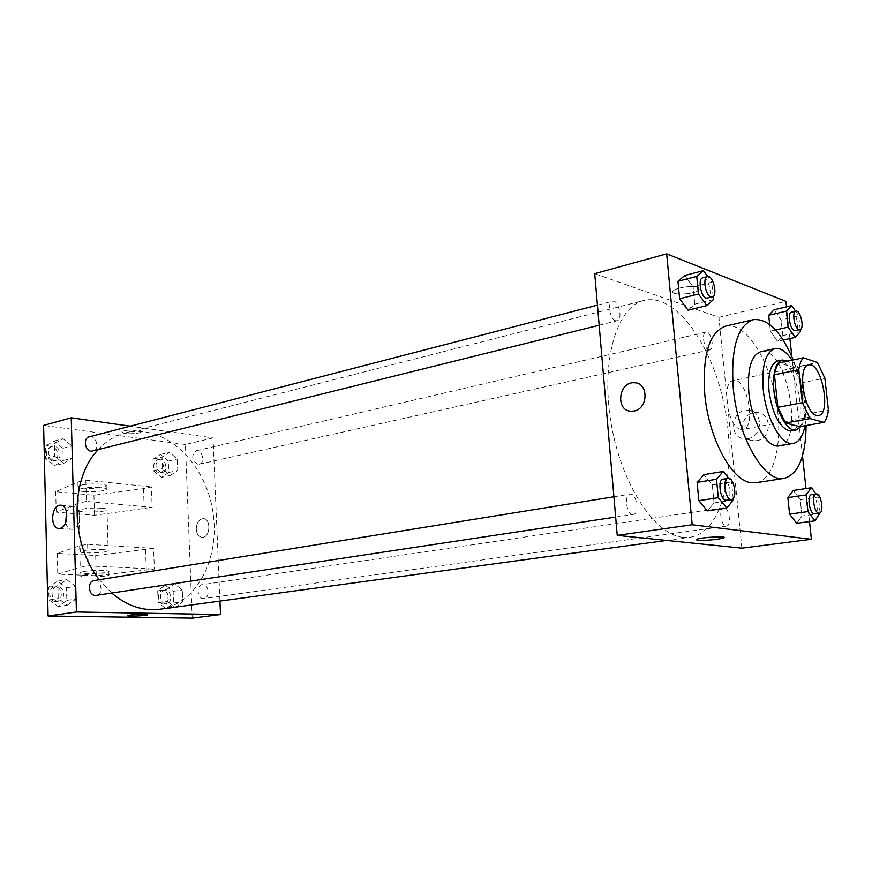 <?xml version="1.0" encoding="UTF-8"?>
<svg xmlns="http://www.w3.org/2000/svg" width="872" height="872" viewBox="0 0 872 872"><rect width="100%" height="100%" fill="white"/><g stroke="black" fill="none" stroke-linecap="round" stroke-linejoin="round"><path stroke-width="0.65" stroke-dasharray="4.36 3.27" d="M740.731 429.318C727.608 427.574 720.686 381.718 733.33 380.584C746.923 376.704 756.907 427.88 742.846 429.395L740.731 429.318M799.886 426.68C802.131 424.086 803.635 420.042 804.398 414.549L800.997 382.95L793.542 367.483L779.274 362.872M801.008 426.473C811.091 413.851 801.782 367.908 787.754 361.084M777.693 361.019C796.071 355.711 810.339 428.882 791.307 430.855M800.997 382.95L824.868 378.186M804.398 414.549L828.4 410.113M793.542 367.483L817.478 362.523M804.954 425.765C808.66 406.733 802.622 376.203 791.983 360.19M779.176 445.854C805.379 443.074 786.141 344.407 760.809 351.688M806.099 425.569C805.772 402.886 801.477 381.01 793.215 359.929M725.602 326.139C744.492 321.703 767.665 356.201 775.59 397.676C783.83 439.085 775.317 479.764 756.133 482.75M713.46 299.565L694.788 304.186L688.106 310.203L694.788 304.186L693.12 286.975L684.771 275.508L693.12 286.975L711.737 282.201L707.715 276.577M775.59 329.976L770.368 331.153L769.671 324.471L770.368 331.153L777.475 341.301L782.816 335.6L781.149 319.937L774.14 309.756L781.149 319.937L798.73 315.882L795.58 311.239M809.521 521.576L805.99 488.549M802.491 455.903L791.852 356.67M789.912 338.554L786.511 306.835M733.308 500.038L714.048 502.937L707.388 510.916L714.048 502.937L712.304 484.941L703.9 474.641L712.304 484.941L731.521 481.878L728.698 478.368M820.149 513.477L802 515.995L796.714 523.309L802 515.995L800.267 499.7L793.248 490.478L800.267 499.7L818.361 497.051L816.116 494.043M683.158 537.337C654.545 535.059 620.853 483.644 610.901 422.103C600.677 360.583 616.864 306.53 643.852 300.469C675.604 292.589 712.827 345.159 724.719 407.595C737.156 469.921 722.398 532.629 690.024 537.25L683.158 537.337M741.854 548.15L718.909 317.343L594.737 273.655M708.729 349.857C703.889 348.8 701.317 332.668 705.895 332.112C710.92 330.521 714.986 349.182 709.786 349.912L708.729 349.857M615.621 320.722C609.855 319.425 606.977 302.104 612.384 301.265C618.422 299.227 623.338 319.708 617.071 320.787L615.621 320.722M632.636 514.393C626.39 514.153 623.894 494.598 630.042 494.173C636.506 492.647 639.994 513.859 633.366 514.393L632.636 514.393M724.196 507.689L723.618 507.689C718.179 508.016 721.22 527.266 726.518 526.067C731.63 525.816 729.374 507.984 724.196 507.689M718.909 317.343L785.934 301.363M756.765 440.665C771.993 438.747 772.189 412.663 757.005 412.521C740.066 410.832 736.873 440.643 753.975 440.851L756.765 440.665M698.167 287.335C693.077 285.111 675.571 287.662 673.228 290.943C668.366 295.837 695.594 294.605 699.333 289.755L698.167 287.335C693.077 285.122 675.571 287.662 673.228 290.943C668.366 295.848 695.594 294.605 699.333 289.766L698.167 287.346M747.838 438.649C763.153 436.698 763.36 410.341 748.089 410.222C731.063 408.532 727.826 438.638 745.026 438.834L747.838 438.649M633.988 411.028L631.328 411.246M111.79 593.102L99.288 579.727M97.947 449.93C105.959 441.254 115.137 435.575 125.481 432.904C162.988 423.334 203.263 460.067 212.158 507.526C221.739 554.854 198.216 604.024 159.859 609.245M202.827 584.643L202.141 584.687C195.622 585.286 197.584 599.805 204.015 598.552C210.163 598.05 209.008 584.534 202.827 584.643M89.162 436.839C96.225 434.659 100.236 449.712 92.988 451.162M94.121 580.556C101.599 578.997 103.899 594.639 96.312 595.434M197.955 464.275C191.709 460.067 191.077 455.576 196.091 450.791C202.25 449.036 205.53 463.13 199.219 464.22L197.955 464.275M219.94 601.081L213.051 437.918L130.299 426.179M65.672 522.59C66.795 526.873 68.866 529.13 71.886 529.348L72.79 529.25C81.565 528.116 81.946 505.727 73.204 506.294C70.447 506.436 68.245 508.354 66.588 512.038M138.986 432.937L141.242 431.902C143.531 429.438 123.094 429.406 121.808 431.891C123.791 433.962 129.514 434.311 138.986 432.937C129.514 434.311 123.791 433.962 121.808 431.891C123.094 429.416 143.531 429.449 141.242 431.913L138.986 432.937M192.222 618.15L185.42 444.513L213.051 437.918M185.42 444.513L43.6 425.416M196.255 529.14C196.734 534.144 198.718 536.869 202.206 537.305C210.392 537.817 211.373 518.262 203.154 518.633C198.827 519.352 196.527 522.851 196.255 529.14C196.527 522.851 198.827 519.352 203.154 518.633C211.373 518.262 210.392 537.817 202.206 537.305C198.718 536.869 196.734 534.144 196.255 529.14M147.63 614.771C144.719 614.15 138.833 614.269 129.993 615.12L127.726 615.599M63.678 463.403L72.256 458.236L71.929 445.952L63.046 438.703L54.369 443.772L54.674 456.198L63.678 463.403L72.256 458.236L71.929 445.952L63.046 438.703L54.369 443.772L54.674 456.198L63.678 463.403L54.642 465.626L63.231 460.471L62.915 448.263L54.031 441.069L45.355 446.126L45.649 458.465L54.642 465.626M170.367 475.382L177.757 470.488L177.321 459.01L169.506 452.317L162.05 457.124L162.475 468.711L170.367 475.382L177.757 470.488L177.321 459.01L169.506 452.317L162.05 457.124L162.475 468.711L170.367 475.382L161.32 477.376L168.721 472.504L168.296 461.092L160.492 454.443L153.025 459.228L153.439 470.76L161.32 477.376M175.316 607.533L182.771 601.789L182.324 589.984L174.422 583.804L166.89 589.461L167.326 601.386L175.316 607.533L182.771 601.789L182.324 589.984L174.422 583.804L166.89 589.461L167.326 601.386L175.316 607.533L166.105 608.787L173.572 603.064L173.136 591.325L165.244 585.188L157.701 590.824L158.126 602.683L166.105 608.787M67.318 605.157L76.006 599.01L75.668 586.333L66.664 579.684L57.879 585.733L58.195 598.541L67.318 605.157L76.006 599.01L75.668 586.333L66.664 579.684L57.879 585.733L58.195 598.541L67.318 605.157L58.119 606.509L66.817 600.394L66.49 587.804L57.498 581.188L48.701 587.216L49.006 599.947L58.119 606.509M85.827 480.178L86.415 501.444L152.164 507.319L151.445 486.925L143.509 488.647L93.936 495.263L55.71 491.677L77.891 481.998L85.827 480.178L151.445 486.925M153.614 548.368L95.68 555.497L57.236 553.393L79.624 545.796L87.625 544.302L153.614 548.368L154.344 569.034L96.269 575.749L57.748 574.147L80.202 567.258L88.225 565.874L154.344 569.034M87.625 544.302L88.225 565.874M101.926 508.223C90.83 507.744 83.211 508.42 79.079 510.229C76.115 512.889 105.207 512.518 106.962 509.891C107.485 509.15 105.817 508.594 101.926 508.223M86.415 501.444L78.458 503.166L56.222 512.158L94.514 515.254L152.164 507.319M103.158 549.665C107.06 549.927 108.738 550.363 108.204 550.973C104.073 552.499 96.476 553.131 85.412 552.881C81.434 552.63 79.69 552.194 80.213 551.562C84.366 550.036 92.018 549.404 103.158 549.665M83.745 571.542C91.887 570.059 111.42 570.168 108.826 571.661C107.049 573.591 77.772 574.343 80.78 572.37L83.745 571.542M83.832 575.029C91.985 573.569 111.529 573.656 108.935 575.117C107.147 577.002 77.859 577.787 80.867 575.847L83.832 575.029M83.712 491.568C79.744 491.154 78.022 490.533 78.524 489.704L81.456 488.549C89.511 486.565 108.891 487.328 106.34 489.497C102.253 491.437 94.71 492.124 83.712 491.568M81.358 485.115L78.426 486.293C75.483 489.214 104.498 488.985 106.231 486.096C108.782 483.906 89.413 483.121 81.358 485.115M77.891 481.998L78.458 503.166M55.71 491.677L56.222 512.158M57.236 553.393L57.748 574.147M79.624 545.796L80.202 567.258M93.936 495.263L94.514 515.254M95.68 555.497L96.269 575.749M143.509 488.647L144.207 508.932M145.602 549.774L146.311 570.332M820.083 512.867L818.361 497.051M811.603 494.707C816.574 493.519 819.811 513.564 814.699 513.826M802 515.995L800.267 499.7M800.213 329.638L798.73 315.882M791.46 312.198C796.136 310.661 800.322 330.096 795.46 330.739M770.368 331.153L777.475 341.301L783.176 340.036M777.475 341.301L782.816 335.6L800.442 331.665M782.816 335.6L781.149 319.937M733.178 498.621L731.521 481.878M723.161 479.164C729.254 477.682 732.96 499.841 726.703 500.299M714.048 502.937L712.304 484.941M713.165 296.633L711.737 282.201M702.712 277.852C708.391 275.901 713.438 297.319 707.53 298.279M694.788 304.186L693.12 286.975M165.92 603.784C159.74 603.991 158.584 590.747 164.732 590.202C171.228 588.927 173.136 603.162 166.552 603.751L165.92 603.784M165.244 585.188L174.422 583.804M157.701 590.824L166.89 589.461M158.126 602.683L167.326 601.386M173.572 603.064L182.771 601.789M173.136 591.325L182.324 589.984M163.642 604.1C157.451 604.318 156.306 591.074 162.454 590.54C168.95 589.254 170.858 603.479 164.263 604.067L163.642 604.1M161.146 472.515C154.9 468.438 154.3 464.057 159.347 459.348C165.527 457.593 168.754 471.36 162.41 472.461L161.146 472.515M160.492 454.443L169.506 452.317M153.025 459.228L162.05 457.124M153.439 470.76L162.475 468.711M168.721 472.504L177.757 470.488M168.296 461.092L177.321 459.01M158.9 473.027C152.655 468.951 152.055 464.569 157.102 459.871C163.293 458.105 166.508 471.861 160.165 472.962L158.9 473.027M57.988 601.146C50.925 601.364 49.693 587.314 56.702 586.584C64.179 585.036 66.403 600.296 58.816 601.091L57.988 601.146M57.498 581.188L66.664 579.684M48.701 587.216L57.879 585.733M49.006 599.947L58.195 598.541M66.817 600.394L76.006 599.01M66.49 587.804L75.668 586.333M55.71 601.495C48.647 601.713 47.415 587.684 54.424 586.954C61.901 585.406 64.125 600.634 56.538 601.44L55.71 601.495M54.511 460.427C48.047 460.067 46.194 447.576 52.418 446.355C59.481 444.186 63.416 458.868 56.168 460.318L54.511 460.427M54.031 441.069L63.046 438.703M45.355 446.126L54.369 443.772M45.649 458.465L54.674 456.198M63.231 460.471L72.256 458.236M62.915 448.263L71.929 445.952M52.276 460.983C45.224 456.732 44.537 452.045 50.184 446.933C57.247 444.764 61.182 459.424 53.933 460.874L52.276 460.983M808.693 364.987L733.33 380.584M818.546 415.53L742.846 429.395M745.026 438.834L753.975 440.851M748.089 410.222L757.005 412.521M666.59 540.433L690.024 537.25M125.481 432.904L643.852 300.469M723.618 507.689L202.141 584.687M726.518 526.067L204.015 598.552M599.173 325.234L617.071 320.787M597.451 305.135L612.384 301.265M615.665 517.063L633.366 514.393M613.921 496.768L630.042 494.173M199.219 464.22L709.786 349.912M196.091 450.791L705.895 332.112M59.056 528.443L71.886 529.348M61.116 505.27L73.204 506.294M79.079 510.229L80.213 551.562M106.962 509.891L108.204 550.973M108.935 575.117L108.826 571.661M80.867 575.847L80.78 572.37M78.426 486.293L78.524 489.704M106.231 486.096L106.34 489.497M164.263 604.067L166.552 603.751M162.454 590.54L164.732 590.202M160.165 472.962L162.41 472.461M157.102 459.871L159.347 459.348M56.538 601.44L58.816 601.091M54.424 586.954L56.702 586.584M53.933 460.874L56.168 460.318M50.184 446.933L52.418 446.355"/><path stroke-width="1.31" d="M816.552 415.421C804.137 413.393 796.779 365.913 808.693 364.987C821.457 361.248 831.779 414.2 818.546 415.53L816.552 415.421M828.4 410.113L824.868 378.186L817.478 362.523L803.45 357.771C801.161 360.169 799.613 364.169 798.796 369.772L802.338 402.701L810.044 418.593L824.051 422.342C826.231 419.737 827.681 415.661 828.4 410.113M798.796 369.772L774.445 374.775L777.868 407.355L802.338 402.701M810.044 418.593L785.628 423.04L799.886 426.68L824.051 422.342M785.628 423.04L777.868 407.355M774.445 374.775C775.317 369.227 776.919 365.259 779.274 362.872L803.45 357.771M787.754 361.084L782.446 360.016C775.437 362.665 772.581 372.791 773.867 390.373C775.851 411.769 787.525 432.24 796.092 430.005L801.008 426.473M796.092 430.005L788.55 430.746C778.816 426.277 772.32 413.132 769.039 391.332C767.774 373.783 770.652 363.678 777.693 361.019L782.446 360.016M791.983 360.19C786.25 351.536 780.571 347.677 774.946 348.604C765.453 352.201 761.55 365.891 763.251 389.675C765.899 418.713 781.803 446.399 793.422 443.39C799.09 442.104 802.938 436.229 804.954 425.765M774.946 348.604L760.809 351.688C751.206 355.296 747.217 368.911 748.841 392.553C751.435 421.405 767.404 448.873 779.176 445.854L793.422 443.39M793.215 359.929C781.203 331.611 767.894 318.193 753.266 319.675C737.32 325.714 730.649 348.549 733.265 388.204C737.57 437.112 764.613 483.252 784.201 478.347C798.392 474.172 805.695 456.579 806.099 425.569M784.201 478.347L756.133 482.75L750.792 482.674C731.412 480.472 708.522 437.624 704.75 394.002C702.331 354.85 709.285 332.232 725.602 326.139L753.266 319.675M707.715 276.577L703.442 270.603L684.771 275.508L677.958 281.296L679.626 298.78L688.106 310.203L706.887 305.592L713.46 299.565L713.165 296.633M795.58 311.239L791.776 305.592L774.14 309.756L768.701 315.272L769.671 324.471L768.701 315.272L786.435 311.13L788.157 327.131L795.199 337.388L800.442 331.665L800.213 329.638M786.511 306.835L785.934 301.363L666.666 253.85L692.205 524.759L811.418 539.288L809.521 521.576M805.99 488.549L802.491 455.903M791.852 356.67L789.912 338.554M728.698 478.368L723.171 471.458L703.9 474.641L697.11 482.39L698.854 500.681L707.388 510.916L726.768 508.06L733.308 500.038L733.178 498.621M816.116 494.043L811.396 487.731L793.248 490.478L787.863 497.618L789.596 514.153L796.714 523.309L814.96 520.835L820.083 512.867M666.666 253.85L594.737 273.655L617.234 535.375L692.205 524.759M633.988 411.028L631.328 411.246C615.152 411.257 618.401 381.326 634.413 382.754C648.812 382.655 648.441 408.881 633.988 411.028C648.441 408.881 648.812 382.655 634.413 382.754L634.413 382.754C618.401 381.326 615.152 411.257 631.328 411.246M617.234 535.375L741.854 548.15L811.418 539.288M696.728 539.343C700.728 537.272 728.992 535.746 723.542 537.893C720.828 539.299 703.072 540.934 697.883 540.269L696.728 539.343C700.728 537.272 728.992 535.757 723.542 537.893C720.828 539.299 703.072 540.934 697.883 540.269L696.248 539.757M666.59 540.433L159.859 609.245L151.837 609.702C137.787 609.332 124.434 603.795 111.79 593.102M99.288 579.727C70.011 543.158 69.825 478.783 97.947 449.93M599.173 325.234L91.331 451.26C84.856 450.857 82.938 438.038 89.162 436.839L597.451 305.135M615.665 517.063L95.473 595.489C88.399 595.685 87.102 581.275 94.121 580.556L613.921 496.768M130.299 426.179L71.253 417.797L76.42 611.991L220.518 614.553L219.94 601.081M59.972 528.345L59.056 528.443C49.704 528.977 51.132 504.615 60.408 505.204C69.139 504.615 68.735 527.2 59.972 528.345M76.42 611.991L48.091 616.003L43.6 425.416L71.253 417.797M66.588 512.038L65.672 522.59M48.091 616.003L192.222 618.15L220.518 614.553M129.993 615.12C135.912 614.269 149.417 614.095 147.531 614.88C146.147 615.894 125.459 616.646 127.726 615.599L129.993 615.12M127.726 615.599C125.459 616.646 146.147 615.894 147.531 614.88L147.63 614.771M811.396 487.731L806.12 494.915L807.908 511.592L814.96 520.835M819.298 513.194L814.208 513.826C809.347 513.575 806.807 494.882 811.603 494.707L816.203 494.021C821.141 492.844 824.4 512.932 819.298 513.194L818.808 513.183C813.968 512.932 811.418 494.195 816.203 494.021M793.248 490.478L787.863 497.618L806.12 494.915M787.863 497.618L789.596 514.153L807.908 511.592M789.596 514.153L796.714 523.309M791.776 305.592L786.435 311.13M799.929 329.736L794.468 330.652C789.901 329.442 787.165 312.667 791.46 312.198L795.918 311.162C800.572 309.625 804.78 329.104 799.929 329.736L798.948 329.649C794.392 328.439 791.645 311.62 795.918 311.162M774.14 309.756L768.701 315.272M775.59 329.976L788.157 327.131M783.176 340.036L795.199 337.388M723.171 471.458L716.501 479.262L718.299 497.705L726.768 508.06M731.597 499.558L726.005 500.299C720.098 499.95 717.351 479.502 723.161 479.164L728.044 478.368C734.115 476.897 737.832 499.111 731.597 499.558L730.899 499.558C725.003 499.198 722.256 478.706 728.044 478.368M703.9 474.641L697.11 482.39L716.501 479.262M697.11 482.39L698.854 500.681L718.299 497.705M698.854 500.681L707.388 510.916M703.442 270.603L696.739 276.402L698.461 294.028L706.887 305.592M712.271 297.101L706.157 298.18C700.674 296.687 697.622 278.582 702.712 277.852L707.454 276.631C713.1 274.669 718.147 296.142 712.271 297.101L710.898 297.003C705.437 295.499 702.363 277.351 707.454 276.631M684.771 275.508L677.958 281.296L696.739 276.402M677.958 281.296L679.626 298.78L698.461 294.028M679.626 298.78L688.106 310.203M60.408 505.204L61.116 505.27"/></g></svg>
